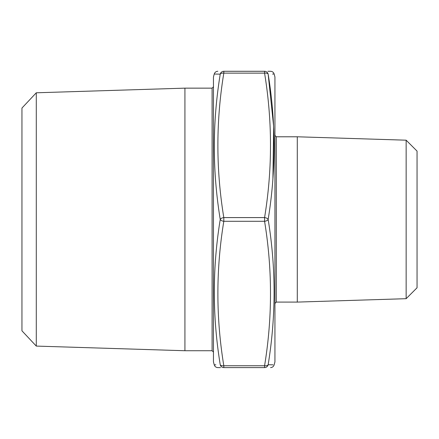 <?xml version="1.0" encoding="UTF-8"?>
<svg xmlns="http://www.w3.org/2000/svg" width="439" height="439" viewBox="0 0 439 439"><rect width="100%" height="100%" fill="white"/><g stroke="black" fill="none" stroke-linecap="round" stroke-linejoin="round"><path stroke-width="0.66" d="M233.224 367.602L223.813 367.602C215.917 367.602 215.917 367.602 223.813 367.602L223.813 365.747L264.574 365.747C272.471 317.595 272.471 269.442 264.574 221.289A3.704 1.838 -8.8 0 0 268.152 219.44C276.049 267.916 276.049 316.343 268.152 364.727C276.049 364.891 276.049 364.891 268.152 364.727A3.704 3.671 90 0 1 264.574 367.602C272.471 367.602 272.471 367.602 264.574 367.602L223.813 367.602A3.704 3.671 -90 0 1 220.235 364.727C212.339 364.891 212.339 364.891 220.235 364.727C212.339 316.415 212.339 267.988 220.235 219.44C212.339 170.963 212.339 122.53 220.235 74.147C212.339 73.982 212.339 73.982 220.235 74.147A3.704 1.838 8.8 0 1 223.813 73.126C215.917 121.279 215.917 169.432 223.813 217.585L264.574 217.585C272.471 169.432 272.471 121.279 264.574 73.126A3.704 1.838 -8.8 0 1 268.152 74.147C276.049 73.982 276.049 73.982 268.152 74.147C276.049 122.459 276.049 170.892 268.152 219.44A3.704 1.838 8.8 0 0 264.574 217.585L264.574 221.289L223.813 221.289C215.917 269.442 215.917 317.595 223.813 365.747A3.704 1.838 -8.8 0 1 220.235 364.727M218.018 367.602L218.446 367.602M218.748 367.602L220.51 367.602M274.935 76.979L274.935 361.901L274.935 76.979L274.145 74.021C273.574 72.314 272.378 71.398 270.567 71.277M213.453 361.901L213.453 76.979L213.453 361.901L214.243 364.853C214.814 366.56 216.01 367.476 217.821 367.602M223.813 71.277L264.574 71.277C272.471 71.277 272.471 71.277 264.574 71.277L264.574 73.126L223.813 73.126L223.813 71.277C215.917 71.277 215.917 71.277 223.813 71.277A3.704 3.671 -90 0 0 220.235 74.147L215.801 74.059M270.369 71.277L269.941 71.277M269.639 71.277L267.878 71.277M212.092 88.146L212.092 350.734L184.929 350.734L184.929 88.146L212.092 88.146L213.327 86.911M36.289 346.086L21.95 330.819L21.95 108.054L36.289 92.788L36.289 346.086L184.929 350.734M406.141 298.69L406.141 140.189L417.05 151.098L417.05 287.775L406.141 298.69L297.285 302.092L297.285 136.787L276.296 136.787L276.296 302.092L297.285 302.092M213.453 76.979L214.243 74.021L215.351 74.048M215.834 364.82L214.243 364.853M272.915 178.7L273.634 126.289L268.152 74.147A3.704 3.671 90 0 0 264.574 71.277M272.553 74.059L274.145 74.021M273.036 364.831L268.152 364.727A3.704 1.838 8.8 0 1 264.574 365.747L264.574 367.602M275.061 303.327L276.296 302.092M220.235 219.44A3.704 1.838 8.8 0 0 223.813 221.289L223.813 217.585A3.704 1.838 -8.8 0 0 220.235 219.44M252.979 367.602L264.662 367.602M36.289 92.788L184.929 88.146M406.141 140.189L297.285 136.787M274.935 361.901L274.145 364.853C273.574 366.56 272.378 367.476 270.567 367.602M276.296 136.787L275.061 135.552M212.092 350.734L213.327 351.968M214.243 74.021C214.814 72.314 216.01 71.398 217.821 71.277"/></g></svg>
